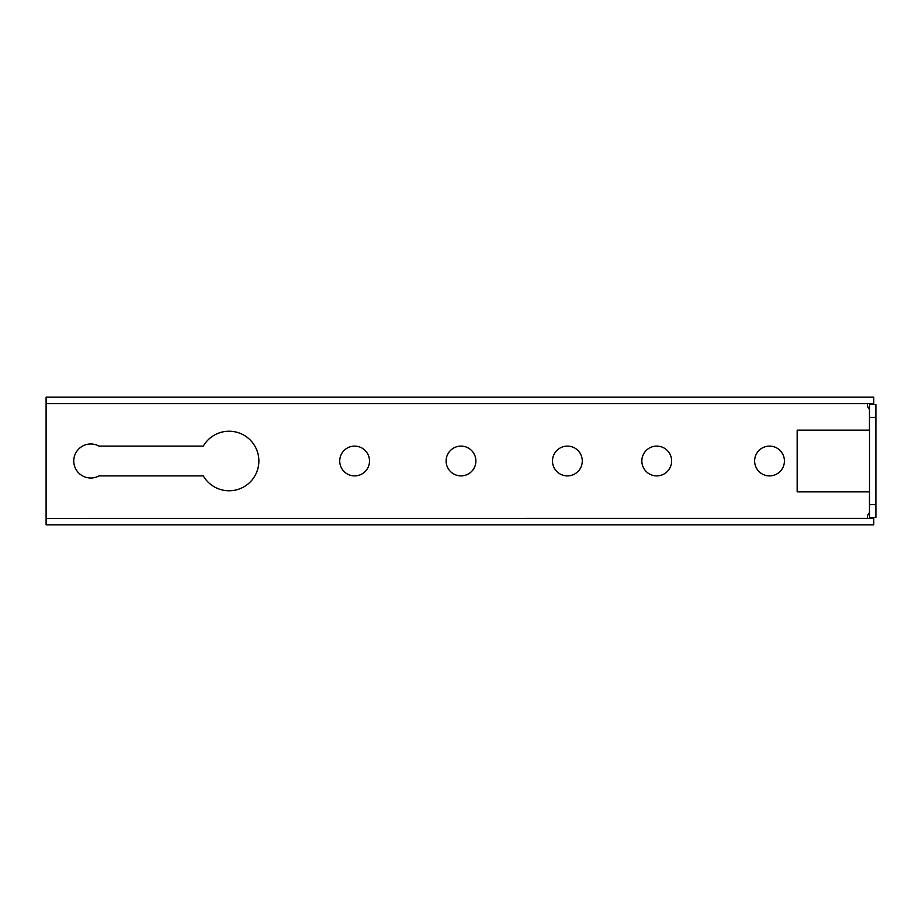 <?xml version="1.0" encoding="UTF-8"?>
<svg xmlns="http://www.w3.org/2000/svg" width="922" height="922" viewBox="0 0 922 922"><rect width="100%" height="100%" fill="white"/><g stroke="black" fill="none" stroke-linecap="round" stroke-linejoin="round"><path stroke-width="1.38" d="M552.485 461A14.89 14.89 0 0 0 567.387 475.89A14.89 14.89 0 0 0 582.278 461A14.89 14.89 0 0 0 567.387 446.11A14.89 14.89 0 0 0 552.485 461M475.89 461A14.89 14.89 0 0 0 461 446.11A14.89 14.89 0 0 0 446.11 461A14.89 14.89 0 0 0 461 475.89A14.89 14.89 0 0 0 475.89 461M369.515 461A14.89 14.89 0 0 0 354.613 446.11A14.89 14.89 0 0 0 339.722 461A14.89 14.89 0 0 0 354.613 475.89A14.89 14.89 0 0 0 369.515 461M671.642 461A14.89 14.89 0 0 0 656.752 446.11A14.89 14.89 0 0 0 641.85 461A14.89 14.89 0 0 0 656.752 475.89A14.89 14.89 0 0 0 671.642 461M784.415 461A14.89 14.89 0 0 0 769.513 446.11A14.89 14.89 0 0 0 754.622 461A14.89 14.89 0 0 0 769.513 475.89A14.89 14.89 0 0 0 784.415 461M203.289 475.89A29.792 29.792 0 0 0 258.875 461A29.792 29.792 0 0 0 203.289 446.11L99.023 446.11A17.022 17.022 0 0 0 73.76 461A17.022 17.022 0 0 0 99.023 475.89L203.289 475.89M46.1 403.548L873.768 403.548L873.768 397.175L46.1 397.175L46.1 403.594L867.475 403.594A6.385 6.385 0 0 0 869.469 409.333L869.469 430.148L797.161 430.148L797.161 491.852L869.469 491.852L869.469 512.667A6.385 6.385 0 0 0 867.475 518.406L46.1 518.452L873.768 518.452L873.768 524.825L46.1 524.825L46.1 518.452M46.1 403.594L46.1 518.406M869.515 517.38L869.515 504.622L875.9 504.622L875.9 517.38L869.515 517.38L875.9 517.38M869.515 417.378L869.515 404.62L875.9 404.62L875.9 417.378L869.515 417.378L869.515 504.622M875.9 417.378L875.9 504.622"/></g></svg>
